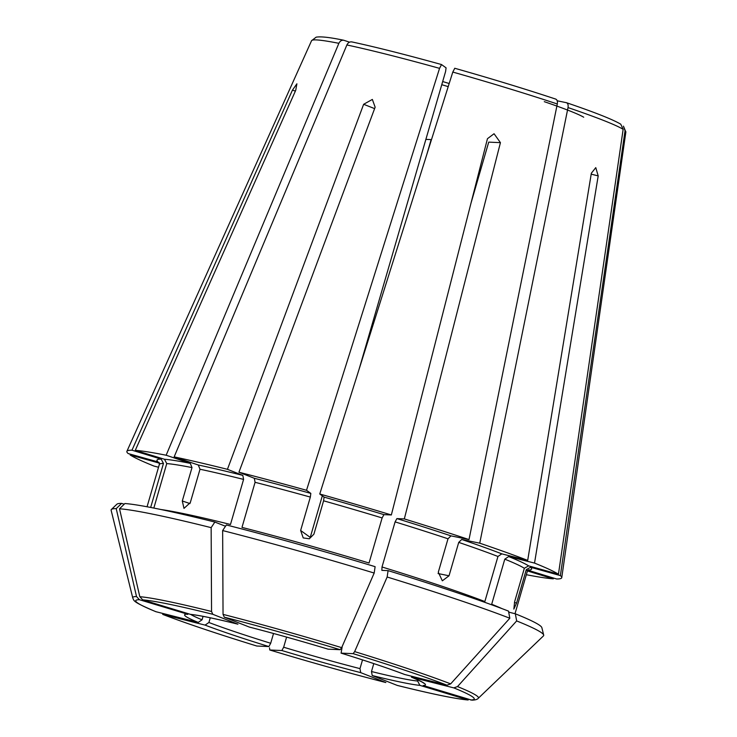 <?xml version="1.0" encoding="UTF-8"?>
<svg xmlns="http://www.w3.org/2000/svg" width="737" height="737" viewBox="0 0 737 737"><rect width="100%" height="100%" fill="white"/><g stroke="black" fill="none" stroke-linecap="round" stroke-linejoin="round"><path stroke-width="1.11" d="M557.19 100.785L566.523 102.719C594.759 112.328 612.843 119.486 620.775 124.203M214.863 522.054L211.15 527.646A225.218 12.962 16.2 0 0 119.523 508.779L124.912 503.528A221.404 12.741 16.2 0 1 214.863 522.054L225.504 526.255M153.83 508.069L166.755 463.582L164.48 459.252L135.276 450.344L295.73 90.301L296.891 83.806L292.432 90.154L295.39 91.056M160.767 509.488A191.592 11.027 16.2 0 1 230.478 524.486L243.578 479.409L242.832 475.393L227.438 469.322L363.645 104.285L372.351 99.431L375.142 107.187L238.935 472.224A226.425 13.036 16.2 0 1 306.518 490.289L310.83 493.403L310.341 497.088L300.641 530.483L310.24 537.402L322.318 495.844M135.276 450.344A226.425 13.036 16.2 0 1 166.147 455.236L190.284 463.352L191.998 467.59L182.297 500.985L183.983 508.383L190.303 502.634L200.003 469.239A191.592 11.027 16.2 0 1 243.578 479.409M119.523 508.779A761462.283 739810.227 92.5 0 0 139.818 596.703L142.72 599.863L190.763 614.455C199.082 615.257 214.799 618.5 237.904 624.184L237.775 624.147A125.401 7.223 -163.8 0 0 190.1 614.326M211.15 527.646A761462.228 399463.332 104.2 0 0 211.547 611.48L212.79 614.289L237.775 624.147M374.184 573.045A225.218 12.962 16.2 0 0 222.648 530.557L226.36 524.956A221.404 12.741 16.2 0 1 375.115 566.67L374.184 573.045A761462.228 174883.716 107 0 1 341.673 647.648L340.172 649.693L328.131 649.168A125.401 7.223 -163.8 0 0 249.281 627.049L249.392 627.086C274.33 633.516 300.558 640.868 328.094 649.159M300.641 530.483L303.22 537.927L309.319 538.784L313.888 534.196L323.589 500.801A191.592 11.027 16.2 0 1 382.125 517.936L369.034 563.022A191.592 11.027 16.2 0 0 241.985 527.397L255.076 482.311L254.339 478.295L238.935 472.224M222.648 530.557A761462.228 399463.332 104.2 0 0 223.044 614.382L224.297 617.191L249.281 627.049M388.086 570.631L387.146 577.007A225.218 12.962 16.2 0 1 509.82 618.242L508.512 611.111A221.404 12.741 16.2 0 0 388.086 570.631L381.858 570.364L382.006 566.983L395.096 521.897L396.893 518.599L404.318 518.922L500.432 142.646L488.723 142.13L470.961 203.265M387.146 577.007A761462.182 174883.707 107 0 1 354.644 651.609L353.143 653.655L341.102 653.129L342.235 646.349M509.82 618.242A761462.172 646786.207 111.5 0 1 450.666 683.881L446.954 685.18L404.65 674.484C388.878 668.487 367.68 661.365 341.056 653.12M515.347 613.801L516.655 620.932A225.218 12.962 16.2 0 1 543.694 635.073L541.87 627.684A221.404 12.741 16.2 0 0 515.347 613.801L508.696 612.125M543.694 635.073A225.218 12.962 16.2 0 1 543.455 635.902L478.285 698.28C477.336 699.477 475.172 700.095 471.8 700.15L423.204 685.502A125.401 7.223 -163.8 0 0 411.78 677.275L411.439 677.165C425.581 683.181 423.471 683.346 423.489 683.042M516.655 620.932A761462.172 646786.207 111.5 0 1 457.511 686.58L453.789 687.879L411.78 677.275M467.276 699.828A176.244 10.143 16.2 0 1 397.206 685.392L397.363 685.447C431.91 694.024 455.503 698.879 468.161 699.993L419.906 685.364L417.63 681.025L417.934 679.975M397.206 685.392L372.222 675.543L371.476 671.527L373.788 663.595M349.541 42.175L343.672 40.231C330.084 37.384 320.908 36.353 316.155 37.163L311.558 40.701A163.66 9.424 16.2 0 1 338.873 43.317L166.147 455.236M269.539 647.869L269.77 649.988C310.452 662.277 349.145 673.121 385.847 682.536L360.725 672.641L359.978 668.625L362.512 659.901M385.709 682.49A176.244 10.143 16.2 0 1 269.825 649.997L281.866 650.522L283.662 647.224L286.601 637.1M359.085 369.265L445.59 71.526L446.078 67.841L441.518 64.561L439.556 68.357L306.518 490.289M256.863 646.036A176.244 10.143 16.2 0 1 163.052 614.511L162.684 614.391C185.77 623.235 217.139 633.783 256.798 646.027L268.894 646.561L270.691 643.263L273.528 633.488M163.052 614.511L205.061 625.105L208.912 622.498L210.275 617.799M121.614 503.389L116.225 508.631A761462.228 739810.181 92.5 0 0 136.52 596.555A180.012 10.364 16.2 0 0 132.743 597.891L111.14 510.308A225.218 12.962 16.2 0 1 111.379 509.479L116.879 504.209A221.404 12.741 16.2 0 1 121.614 503.389L124.24 504.182M111.379 509.479A225.218 12.962 16.2 0 1 116.225 508.631M136.52 596.555L139.422 599.715L187.861 614.308M132.743 597.891C134.281 600.885 131.693 601.42 155.802 611.673L198.225 622.415L202.076 619.799L203.071 616.353M454.72 68.255C491.404 78.666 525.094 88.947 555.781 99.108L555.578 99.053A158.483 9.12 16.2 0 0 454.766 68.274L452.794 72.069L319.757 494.002A226.425 13.036 16.2 0 1 391.347 514.96L487.461 138.685L494.057 133.738L500.432 142.646M555.578 99.053C557.126 99.633 557.697 101.273 557.301 103.981L469.008 539.576L450.98 535.863L448.004 538.793L438.303 572.188L442.338 580.82L449.026 575.79L458.727 542.395A191.592 11.027 16.2 0 1 497.954 556.472L501.796 553.856L527.692 560.387L591.35 173.204L595.782 167.631L598.195 175.903L534.528 563.086A226.425 13.036 16.2 0 1 558.453 574.224L528.632 565.869L524.348 568.273L514.647 601.678L513.846 609.103L516.573 603.05L526.273 569.655A191.592 11.027 16.2 0 1 527.305 571.387L515.006 613.718M426.87 154.291L431.136 139.606L425.875 139.376M158.547 467.23L154.061 466.097A226.425 13.036 16.2 0 1 130.136 454.959L159.404 463.158M566.302 102.655C567.849 103.235 568.42 104.875 568.024 107.584L479.732 543.178L461.703 539.466L458.727 542.395M441.472 64.534C405.35 54.529 375.446 46.984 351.742 41.889L352.12 42C349.882 41.512 348.14 42.506 346.878 44.966L174.153 456.885L198.29 465.001L200.003 469.239M620.766 124.212L623.143 129.325L558.453 574.224M382.006 566.983A191.592 11.027 16.2 0 1 484.854 601.549L497.954 556.472M311.558 40.701L126.902 451.32A226.425 13.036 16.2 0 0 128.22 453.577L158.04 461.933A195.075 11.23 16.2 0 1 161.182 459.114L131.978 450.196L292.432 90.154M527.959 570.245L556.61 578.987A226.425 13.036 16.2 0 0 561.751 577.661A226.425 13.036 16.2 0 0 560.369 575.606L530.557 567.25L526.273 569.655M382.125 517.936L383.922 514.638L391.347 514.96M319.757 494.002L324.077 497.116L323.589 500.801M479.732 543.178A226.425 13.036 16.2 0 1 527.692 560.387M501.989 608.615A191.592 11.027 16.2 0 0 491.69 604.248L504.79 559.162L508.641 556.555L534.528 563.086M527.471 570.954L553.312 578.84A226.425 13.036 16.2 0 1 526.338 574.713M404.318 518.922A226.425 13.036 16.2 0 1 469.008 539.576M150.67 507.452L163.457 463.444L161.182 459.114M623.419 126.174L625.059 130.707L560.369 575.606M174.153 456.885A226.425 13.036 16.2 0 1 227.438 469.322M126.902 451.32A226.425 13.036 16.2 0 1 131.978 450.196M344.105 40.342C341.876 39.862 340.125 40.857 338.873 43.317M130.477 454.204L130.136 454.959M166.755 463.582A191.592 11.027 16.2 0 1 191.998 467.59M139.818 596.703A180.012 10.364 16.2 0 1 211.547 611.48M142.72 599.863A176.244 10.143 16.2 0 1 212.79 614.289M255.076 482.311A191.592 11.027 16.2 0 1 310.341 497.088M223.044 614.382A180.012 10.364 16.2 0 1 341.673 647.648M224.297 617.191A176.244 10.143 16.2 0 1 340.172 649.693M354.644 651.609A180.012 10.364 16.2 0 1 450.666 683.881M353.143 653.655A176.244 10.143 16.2 0 1 446.954 685.18M404.935 674.576A125.401 7.223 -163.8 0 0 341.102 653.129M442.679 81.549A125.401 7.223 -163.8 0 0 449.192 83.511L442.679 81.54M508.65 611.857A191.592 11.027 16.2 0 1 509.516 612.336M457.511 686.58A180.012 10.364 16.2 0 1 478.285 698.28M453.789 687.879A176.244 10.143 16.2 0 1 470.575 699.966M372.222 675.543A125.401 7.223 -163.8 0 0 419.906 685.364M371.476 671.527A121.918 7.02 -163.8 0 0 417.63 681.025M281.866 650.522A125.401 7.223 -163.8 0 0 360.725 672.641M283.662 647.224A121.918 7.02 -163.8 0 0 359.978 668.625M205.061 625.105A125.401 7.223 -163.8 0 0 268.894 646.561M156.207 611.811A176.244 10.143 16.2 0 1 139.422 599.715M186.802 614.188A125.401 7.223 -163.8 0 0 198.225 622.415M452.794 72.069A163.66 9.424 16.2 0 1 557.301 103.981M583.704 117.211A121.918 7.02 -163.8 0 0 544.293 101.669M441.767 84.691A121.918 7.02 -163.8 0 0 448.207 86.634M208.912 622.498A121.918 7.02 -163.8 0 0 270.691 643.263M190.634 614.382A121.918 7.02 -163.8 0 0 202.076 619.799M449.026 575.79L438.054 573.533M182.297 500.985L189.98 503.574M363.645 104.285L374.617 108.615M324.077 497.116A195.075 11.23 16.2 0 1 383.922 514.638M461.703 539.466A195.075 11.23 16.2 0 1 501.796 553.856M504.79 559.162A191.592 11.027 16.2 0 1 524.348 568.273M508.641 556.555A195.075 11.23 16.2 0 1 528.632 565.869M164.48 459.252A195.075 11.23 16.2 0 1 190.284 463.352M254.339 478.295A195.075 11.23 16.2 0 1 310.83 493.403M396.893 518.599A195.075 11.23 16.2 0 1 450.98 535.863M395.096 521.897A191.592 11.027 16.2 0 1 448.004 538.793M530.557 567.25A195.075 11.23 16.2 0 1 528.153 570.06M159.081 462.394L159.339 464.476A191.592 11.027 16.2 0 1 163.457 463.444M516.573 603.05L514.435 602.461M598.195 175.903L591.194 174.144M198.29 465.001A195.075 11.23 16.2 0 1 242.832 475.393M346.878 44.966A163.66 9.424 16.2 0 1 439.556 68.357M625.059 130.707A163.66 9.424 16.2 0 1 625.86 132.015L561.751 577.661M568.024 107.584A163.66 9.424 16.2 0 1 623.143 129.325M528.641 569.756L527.305 571.387M623.447 126.147L625.86 132.015M187.871 614.326L187.17 614.391M159.339 464.476L147.059 506.77"/></g></svg>
